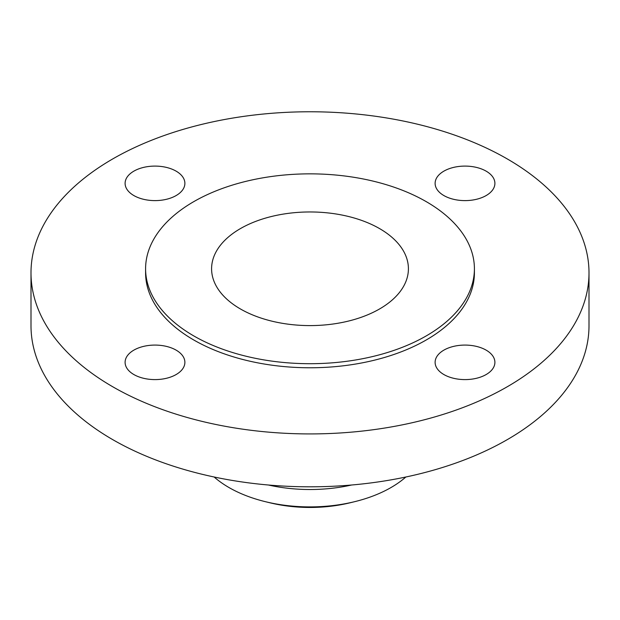 <?xml version="1.0" encoding="UTF-8"?>
<svg xmlns="http://www.w3.org/2000/svg" width="620" height="620" viewBox="0 0 620 620"><rect width="100%" height="100%" fill="white"/><g stroke="black" fill="none" stroke-linecap="round" stroke-linejoin="round"><path stroke-width="0.93" d="M486.142 350.137A29.892 17.259 0 0 0 453.569 346.394A29.892 17.259 0 0 0 435.116 362.336A29.892 17.259 0 0 0 443.874 374.542A29.892 17.259 0 0 0 476.447 378.285A29.892 17.259 0 0 0 494.9 362.336A29.892 17.259 0 0 0 486.142 350.137M176.126 350.137A29.892 17.259 0 0 0 143.553 346.394A29.892 17.259 0 0 0 125.1 362.336A29.892 17.259 0 0 0 133.858 374.542A29.892 17.259 0 0 0 166.431 378.285A29.892 17.259 0 0 0 184.884 362.336A29.892 17.259 0 0 0 176.126 350.137M176.126 171.151A29.892 17.259 0 0 0 143.553 167.408A29.892 17.259 0 0 0 125.1 183.35A29.892 17.259 0 0 0 133.858 195.556A29.892 17.259 0 0 0 166.431 199.299A29.892 17.259 0 0 0 184.884 183.35A29.892 17.259 0 0 0 176.126 171.151M486.142 171.151A29.892 17.259 0 0 0 453.569 167.408A29.892 17.259 0 0 0 435.116 183.35A29.892 17.259 0 0 0 443.874 195.556A29.892 17.259 0 0 0 476.447 199.299A29.892 17.259 0 0 0 494.9 183.35A29.892 17.259 0 0 0 486.142 171.151M214.148 477.005A114.592 66.154 0 0 0 228.974 487.529A114.592 66.154 0 0 0 265.5 501.712L269.847 502.774A103.393 59.691 0 0 0 350.153 502.774L354.501 501.712A114.592 66.154 0 0 0 405.852 477.005M265.5 501.712A114.592 66.154 0 0 0 354.501 501.712M268.429 485.011A114.592 66.154 0 0 0 351.571 485.011M31 272.846L31 325.733A279 161.076 0 0 0 112.716 439.627A279 161.076 0 0 0 416.772 474.548A279 161.076 0 0 0 589 325.733L589 272.846A279 161.076 0 0 0 507.284 158.945A279 161.076 0 0 0 203.228 124.031A279 161.076 0 0 0 31 272.846A279 161.076 0 0 0 112.716 386.748A279 161.076 0 0 0 416.772 421.662A279 161.076 0 0 0 589 272.846M145.592 268.778L145.592 272.846A164.409 94.922 0 0 0 193.742 339.969A164.409 94.922 0 0 0 372.915 360.546A164.409 94.922 0 0 0 474.409 272.846L474.409 268.778A164.409 94.922 0 0 0 426.258 201.655A164.409 94.922 0 0 0 247.085 181.079A164.409 94.922 0 0 0 145.592 268.778A164.409 94.922 0 0 0 193.742 335.901A164.409 94.922 0 0 0 372.915 356.477A164.409 94.922 0 0 0 474.409 268.778M379.587 228.602A98.41 56.815 0 0 0 272.343 216.287A98.41 56.815 0 0 0 211.59 268.778A98.41 56.815 0 0 0 240.413 308.954A98.41 56.815 0 0 0 347.657 321.269A98.41 56.815 0 0 0 408.41 268.778A98.41 56.815 0 0 0 379.587 228.602"/></g></svg>
